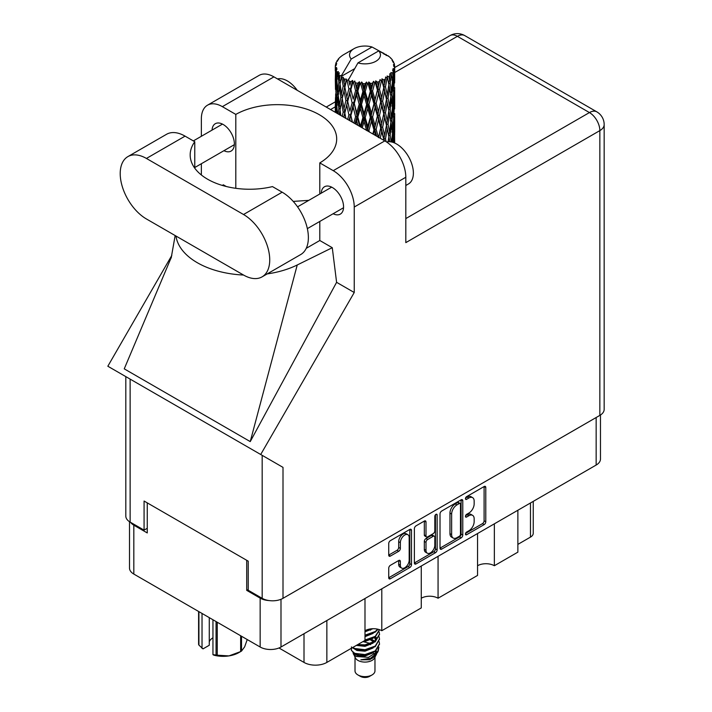 <?xml version="1.0" encoding="UTF-8"?>
<svg xmlns="http://www.w3.org/2000/svg" width="712" height="712" viewBox="0 0 712 712"><rect width="100%" height="100%" fill="white"/><g stroke="black" fill="none" stroke-linecap="round" stroke-linejoin="round"><path stroke-width="1.07" d="M407.887 534.712L406.205 533.742A6.239 3.604 120 0 0 403.09 534.044A6.239 3.604 120 0 0 398.675 541.69L400.358 542.66A6.239 3.604 120 0 1 404.772 535.015A6.239 3.604 120 0 1 407.887 534.712A6.239 3.604 120 0 1 409.178 537.569L409.178 560.13A6.239 3.604 120 0 1 406.454 566.405A6.239 3.604 120 0 1 401.648 568.078A6.239 3.604 120 0 1 400.358 565.221L400.358 561.465A2.332 1.344 120 0 0 399.877 560.397A2.332 1.344 120 0 0 398.711 560.513L390.381 565.319A2.332 1.344 120 0 0 388.734 568.176L388.734 577.788A2.332 1.344 120 0 0 389.215 578.856A2.332 1.344 120 0 0 390.381 578.74L409.836 567.509A2.332 1.344 120 0 0 411.492 564.652L411.492 530.378A2.332 1.344 120 0 0 411.002 529.31A2.332 1.344 120 0 0 409.836 529.425L390.381 540.657A2.332 1.344 120 0 0 388.734 543.514L388.734 555.129A2.332 1.344 120 0 0 389.215 556.197A2.332 1.344 120 0 0 390.381 556.081L398.711 551.275A2.332 1.344 120 0 0 400.358 548.418L400.358 542.66M435.975 514.331L437.132 514.999A1.629 0.943 120 0 0 436.794 514.251A1.629 0.943 120 0 0 435.975 514.331A1.629 0.943 120 0 0 434.827 516.333L434.827 530.805A2.332 1.344 120 0 1 433.172 533.662L427.654 536.848A2.332 1.344 120 0 1 426.488 536.964A2.332 1.344 120 0 1 425.998 535.896L425.998 522.003A2.332 1.344 120 0 0 425.518 520.935A2.332 1.344 120 0 0 424.352 521.051L425.998 522.003M440.016 513.904L440.016 548.178A2.332 1.344 120 0 0 440.497 549.246A2.332 1.344 120 0 0 441.663 549.13L461.127 537.898A2.332 1.344 120 0 0 462.773 535.041L462.773 500.767A2.332 1.344 120 0 0 462.293 499.699A2.332 1.344 120 0 0 461.127 499.815L441.663 511.047A2.332 1.344 120 0 0 440.016 513.904M600.474 415.007L600.474 459.035A14.73 8.508 180 0 1 596.158 465.052L280.991 647.012A14.73 8.508 180 0 1 260.156 647.012L133.82 574.068A14.73 8.508 180 0 1 129.504 568.051L129.504 521.7M468.879 530.76L466.609 532.069A1.629 0.943 120 0 0 465.541 533.502A1.629 0.943 120 0 0 465.79 534.81A1.629 0.943 120 0 0 466.609 534.73L484.133 524.619A2.332 1.344 120 0 0 485.78 521.763L485.78 487.489A2.332 1.344 120 0 0 485.299 486.421A2.332 1.344 120 0 0 484.133 486.536L466.609 496.647A1.629 0.943 120 0 0 465.541 498.089A1.629 0.943 120 0 0 465.79 499.397A1.629 0.943 120 0 0 466.609 499.317L468.879 498.008A7.467 4.308 120 0 1 472.608 497.635A7.467 4.308 120 0 1 474.156 501.052L474.156 503.909A7.467 4.308 120 0 1 468.879 513.049L466.609 514.358A1.629 0.943 120 0 0 465.541 515.799A1.629 0.943 120 0 0 465.79 517.108A1.629 0.943 120 0 0 466.609 517.028L468.879 515.719A7.467 4.308 120 0 1 472.608 515.346A7.467 4.308 120 0 1 474.156 518.763L474.156 521.62A7.467 4.308 120 0 1 468.879 530.76M435.486 552.699L416.022 563.94A2.332 1.344 120 0 1 414.856 564.055A2.332 1.344 120 0 1 414.375 562.987L433.804 551.729L435.486 552.699A2.332 1.344 120 0 0 437.132 549.851L437.132 514.999M416.022 563.94L414.375 562.987L414.375 528.713A2.332 1.344 120 0 1 416.022 525.856L424.352 521.051M381.792 588.815L381.792 630.716L421.273 607.923L421.273 566.022M494.351 523.827L494.351 565.728L517.873 552.147L517.873 510.246M438.067 556.321L438.067 598.222L477.547 575.429L477.547 533.528M248.23 589.491L246.717 590.364L260.156 598.125A14.73 8.508 0 0 0 269.163 600.572M246.717 590.364L246.717 560.291M130.563 522.332A14.73 8.508 0 0 0 133.82 525.18L147.259 532.941L147.259 502.877M533.252 501.364L533.252 533.235A9.505 5.482 180 0 1 530.467 537.115L517.873 544.386M326.853 620.526L326.853 662.427L364.989 640.417L364.989 598.507M278.979 647.982L304.006 662.427L304.006 633.724M477.547 565.728A11.881 6.862 180 0 1 494.351 565.728M421.273 598.222A11.881 6.862 180 0 1 438.067 598.222M364.989 630.716A11.881 6.862 180 0 1 381.792 630.716M326.853 662.427A16.153 9.327 180 0 1 304.006 662.427M472.608 515.346L470.926 514.376A7.467 4.308 120 0 0 467.197 514.749L468.879 515.719M465.577 515.675L467.197 514.749M472.608 497.635L470.926 496.664A7.467 4.308 120 0 0 467.197 497.038L468.879 498.008M465.577 497.973L467.197 497.038M465.577 533.386L482.451 523.649A2.332 1.344 120 0 0 484.098 520.792L484.098 486.554M440.016 548.142L459.445 536.928A2.332 1.344 120 0 0 461.091 534.071L461.091 499.833L462.773 500.767M459.311 536.278A1.629 0.943 120 0 0 460.468 534.285L460.468 504.194A1.629 0.943 120 0 0 460.13 503.446A1.629 0.943 120 0 0 459.311 503.526L456.917 504.906A7.467 4.308 120 0 0 451.639 514.046L451.639 534.614A7.467 4.308 120 0 0 453.188 538.032A7.467 4.308 120 0 0 456.917 537.658L459.311 536.278M460.13 503.446L458.448 502.476A1.629 0.943 120 0 0 457.629 502.556L459.311 503.526M453.188 538.032L451.506 537.062A7.467 4.308 120 0 1 449.966 533.644L449.966 513.076A7.467 4.308 120 0 1 455.244 503.936L457.629 502.556M424.316 521.068L424.316 534.926A2.332 1.344 120 0 0 424.806 535.994L426.488 536.964M435.45 514.785L435.45 548.881L437.132 549.851M425.998 550.323A6.239 3.604 120 0 0 427.289 553.179A6.239 3.604 120 0 0 432.104 551.506A6.239 3.604 120 0 0 434.827 545.232L434.827 537.275A2.332 1.344 120 0 0 434.338 536.216A2.332 1.344 120 0 0 433.172 536.323L427.654 539.518A2.332 1.344 120 0 0 425.998 542.375L425.998 550.323L424.316 549.352A6.239 3.604 120 0 0 425.616 552.209L427.289 553.179M434.338 536.216L432.656 535.246A2.332 1.344 120 0 0 431.49 535.362L433.172 536.323M424.316 549.352L424.316 541.405A2.332 1.344 120 0 1 425.972 538.548L431.49 535.362M433.804 551.729A2.332 1.344 120 0 0 435.45 548.881M401.648 568.078L399.966 567.108A6.239 3.604 120 0 1 398.675 564.251L398.675 560.531M388.734 555.093L397.029 550.305A2.332 1.344 120 0 0 398.675 547.448L398.675 541.69M388.734 577.752L408.163 566.538A2.332 1.344 120 0 0 409.809 563.682L409.809 529.443M262.06 276.87L300.695 254.558A37.06 21.396 -120 0 0 308.376 237.594A37.06 21.396 -120 0 0 282.166 192.195L272.465 186.597A59.399 34.292 0 0 1 190.175 154.949A59.399 34.292 0 0 1 194.768 141.733L185.067 136.134A37.06 21.396 -120 0 0 166.528 134.301L127.893 156.604A37.06 21.396 -120 0 0 122.206 186.304A37.06 21.396 -120 0 0 146.423 218.967L243.531 275.028A37.06 21.396 -120 0 0 262.06 276.87A37.06 21.396 -120 0 0 269.732 259.898A37.06 21.396 -120 0 0 243.531 214.508L146.423 158.447A37.06 21.396 -120 0 0 127.893 156.604M277.52 78.943A23.763 13.715 60 0 1 297.224 90.317M386.616 142.017A23.763 13.715 60 0 1 404.158 150.455A23.763 13.715 60 0 1 413.378 173.087A23.763 13.715 60 0 1 408.457 183.963L405.813 185.494M333.127 213.734A15.797 9.123 -120 0 0 340.3 214.125A15.797 9.123 -120 0 0 343.567 206.889A15.797 9.123 -120 0 0 336.678 190.994A15.797 9.123 -120 0 0 324.503 186.758A15.797 9.123 -120 0 0 321.254 193.166M223.933 150.695A15.797 9.123 -120 0 0 231.097 151.078A15.797 9.123 -120 0 0 234.373 143.851A15.797 9.123 -120 0 0 227.475 127.946A15.797 9.123 -120 0 0 215.3 123.71A15.797 9.123 -120 0 0 212.051 130.118M207.512 105.18L259.088 75.401A29.699 17.15 60 0 1 273.933 76.869L222.358 106.649A29.699 17.15 -120 0 0 207.512 105.18A29.699 17.15 -120 0 0 201.363 118.77L201.363 136.286M599.851 415.39L599.851 130.608A14.73 8.508 180 0 0 604.168 124.591L604.168 409.373A14.73 8.508 180 0 1 599.851 415.39L283.002 598.32A14.73 8.508 180 0 1 262.176 598.32L262.176 455.342L283.002 467.375L260.708 454.496L354.238 292.507L354.238 207.041A29.699 17.15 -120 0 0 333.243 170.666L384.818 140.887L273.933 76.869M384.818 140.887A29.699 17.15 60 0 1 405.813 177.261L405.813 242.632L599.851 130.608A14.73 8.508 60 0 0 589.438 112.567L457.389 36.33L394.688 72.526M333.243 170.666L319.795 162.906L319.795 194.002M319.795 221.432L319.795 240.496A59.399 34.292 180 0 1 319.296 240.79L306.231 248.337M267.169 273.915A73.656 42.524 0 0 0 297.233 264.98L332.273 247.705L319.795 240.496M332.273 247.705L336.598 282.326L354.238 292.507M171.423 257.077L124.244 368.852L250.241 441.6L336.598 282.326M260.708 454.496L107.832 366.235L171.823 255.403M235.805 188.306L235.805 114.41L222.358 106.649M201.363 174.983L201.363 163.724M226.247 186.491L223.319 184.8L222.375 185.44M262.176 455.342L130.127 379.104L130.127 522.083L144.073 530.129L147.259 528.286M130.127 522.083A14.73 8.508 180 0 1 125.81 516.067L125.81 376.621M262.176 598.32L248.23 590.266L248.23 561.172L144.073 501.034L144.073 530.129M130.127 379.104C124.511 375.865 124.511 375.865 130.127 379.104M319.795 162.906A59.399 34.292 0 0 0 336.687 138.947A59.399 34.292 0 0 0 300.357 107.343A59.399 34.292 0 0 0 235.805 114.41M308.803 200.348L293.228 201.407M175.98 236.037A73.656 42.524 0 0 0 243.531 275.037M297.233 264.98L250.241 441.6M194.768 168.165L194.768 141.733M355.012 657.185L355.012 670.873A9.977 5.758 0 0 0 357.931 674.949L360.459 676.4A6.417 3.702 0 0 0 360.459 676.4A6.417 3.702 0 0 0 369.528 676.4L372.047 674.949A9.977 5.758 0 0 0 374.966 670.873L374.966 657.185M360.45 676.4L357.931 674.949A9.977 5.758 0 0 0 372.047 674.949M352.965 652.69L355.448 658.013A9.977 5.758 0 0 0 357.931 660.398A9.977 5.758 0 0 0 374.53 658.013L376.728 653.687M374.628 654.835A9.977 5.758 0 0 0 372.999 652.886M353.33 654.008L356.142 656.446L368.505 657.354L378.197 651.106L377.396 652.61L370.578 658.262L360.859 659.819L369.492 659.73L376.301 654.684M378.268 648.374L377.894 651.48M378.197 651.106L378.935 647.092M354.745 653.34A14.489 8.366 0 0 0 359.444 655.156L355.03 653.972L351.425 650.43L354.745 653.34L364.989 654.577L375.242 650.919L379.487 643.79L379.149 641.663M351.497 646.87L351.425 650.43M359.444 655.156L364.989 655.182L375.242 651.524L379.478 644.093M352.36 647.706L354.745 649.095L364.989 650.332L375.242 646.674L379.478 639.243M352.823 647.439L354.745 648.49L364.989 649.727L375.242 646.069L379.487 638.94L379.149 636.813M357.024 645.01L364.989 645.481L375.242 641.823L379.478 634.392M357.78 644.574L364.989 644.876L375.242 641.218L379.487 634.089L379.149 631.962M364.535 640.675L375.242 636.973L379.487 629.844M364.989 640.026L375.242 636.368L379.469 629.675M364.989 635.789L375.242 632.123L378.09 629.266M364.989 635.175L375.242 631.517L377.707 629.177M364.989 630.939L372.839 628.714M365.959 630.209L371.246 628.821M374.913 641.281L373.115 640.204M343.994 82.521L343.237 78.258A29.699 17.15 0 0 0 343.994 78.712A29.699 17.15 0 0 0 344.777 79.148L343.994 82.521L344.83 86.09L343.994 90.62L345.881 100.57L343.994 108.509L342.258 98.479L346.548 80.029L346.415 79.076L344.777 79.148M342.258 98.479L343.994 90.62M343.852 117.24L343.994 116.626L344.136 117.4M335.397 65.157A29.699 17.15 0 0 1 335.459 64.801L336.74 63.413L335.788 63.466A29.699 17.15 0 0 1 336.269 62.238L337.8 60.671L336.945 60.947A29.699 17.15 0 0 1 337.159 60.618L338.574 59.425L338.049 59.372A29.699 17.15 0 0 1 339.046 58.251L340.256 57.102A29.699 17.15 0 0 1 340.603 56.809L342.009 55.732A29.699 17.15 0 0 1 343.451 54.788L354.069 48.647A15.442 8.918 0 0 0 351.238 59.007L341.733 75.196L339.998 75.855L339.428 79.121L338.885 74.769L339.304 72.758L337.862 73.567L338.859 82.592L337.737 90.193L336.82 79.877L337.613 73.238L338.387 71.547L336.794 71.974L336.473 75.178L336.189 70.764L337.034 68.85L335.708 69.447L336.171 78.587L335.655 86.063L335.61 69.1L336.678 67.542L335.361 67.756L335.308 70.933L335.29 66.501L336.518 64.73L335.397 65.157L335.37 66.385M335.29 66.501A29.699 17.15 0 0 0 335.29 66.59A29.699 17.15 0 0 0 335.361 67.756M336.189 70.764A29.699 17.15 0 0 0 336.794 71.974M338.885 74.769A29.699 17.15 0 0 0 339.998 75.855M384.124 54.388L384.044 53.436A29.699 17.15 0 0 0 382.362 52.679L372.02 47.01A15.442 8.918 0 0 0 354.069 48.647M394.226 142.827L394.555 132.112L394.671 142.952M386.278 54.993L386.207 54.593A29.699 17.15 0 0 0 385.77 54.343L385.147 54.361M394.635 134.969L394.671 116.955M394.332 131.364L394.555 132.112M390.755 58.348L390.71 58.019A29.699 17.15 0 0 0 390.39 57.708L389.108 56.586A29.699 17.15 0 0 0 389.081 56.559A29.699 17.15 0 0 0 387.773 55.589L387.328 55.581M386.207 54.593L386.127 55.545M354.469 68.788L341.555 76.237L341.733 75.196M341.333 76.958A29.699 17.15 0 0 0 341.716 77.243L343.184 86.09L341.52 93.895L340.042 83.749L341.555 76.237M343.237 78.258L343.362 77.314L341.716 77.243M346.548 80.029A29.699 17.15 0 0 0 347.038 80.251L348.88 88.858L346.788 96.93L344.83 87.042M389.081 56.559L378.74 50.89L357.958 62.887L348.275 80.118L347.038 80.251M394.635 108.981L394.671 90.967M394.688 113.582L394.555 123.986L394.688 113.582M394.421 128.721L393.976 139.116L393.309 131.604L393.976 121.236L394.421 128.721M392.401 142.195L392.935 136.312L393.585 142.578M390.71 58.019L391.796 59.203A29.699 17.15 0 0 1 392.659 60.36L392.027 60.395L393.425 61.633A29.699 17.15 0 0 1 393.594 61.98L392.668 61.668L394.137 63.288A29.699 17.15 0 0 1 394.475 64.534L393.425 64.445L394.662 65.869A29.699 17.15 0 0 1 394.679 66.234L393.496 65.771L394.644 67.578L394.555 72.01L394.43 68.833L393.042 68.557L394.039 70.159L394.421 76.727L393.976 87.122L393.309 79.619L393.905 70.506L392.543 69.856L393.282 71.805L392.935 76.202L392.543 72.989L390.897 72.499L392.517 80.883L391.449 91.163L390.194 83.526L391.306 74.537L389.856 73.674L389.553 80.029L388.921 76.745L387.123 75.997L387.648 78.64L387.123 75.997M357.958 62.887A15.442 8.918 0 0 0 375.909 61.259A15.442 8.918 0 0 0 378.74 50.89M348.942 81.017A29.699 17.15 0 0 0 350.82 81.657L349.877 85.155L348.453 79.076M352.912 82.254A29.699 17.15 0 0 0 353.481 82.396L355.591 90.718L353.197 99.119L350.891 89.543L352.912 82.254L352.618 80.447L350.82 81.657M355.662 82.868A29.699 17.15 0 0 0 357.762 83.224L356.703 86.864L354.727 80.981L353.481 82.396M360.041 83.5A29.699 17.15 0 0 0 360.655 83.553L362.897 91.554L360.343 100.321L357.833 91.091L360.041 83.5L359.4 81.764L357.762 83.224M362.969 83.696A29.699 17.15 0 0 0 365.149 83.74L364.055 87.531L362.969 83.696L361.669 81.969L360.655 83.553M367.472 83.678A29.699 17.15 0 0 0 368.095 83.642L370.329 91.314L367.784 100.454L365.22 91.599L367.472 83.678L366.529 82.058L365.149 83.74M370.4 83.446A29.699 17.15 0 0 0 372.527 83.171L371.468 87.131L370.4 83.446L368.816 81.933L368.095 83.642M374.761 82.779A29.699 17.15 0 0 0 375.34 82.663L377.422 90.024L375.055 99.511L372.599 91.02L374.761 82.779L373.56 81.319L372.527 83.171M377.493 82.147A29.699 17.15 0 0 0 379.434 81.569L378.473 85.671L377.493 82.147L375.722 80.874L375.34 82.663M381.427 80.874A29.699 17.15 0 0 0 381.935 80.67L383.741 87.745L381.685 97.562L379.505 89.409L381.427 80.874L380.057 79.593L379.434 81.569M383.795 79.86A29.699 17.15 0 0 0 385.432 79.023L384.631 83.26L383.795 79.86L381.952 78.854L381.935 80.67M387.061 78.062A29.699 17.15 0 0 0 387.47 77.795L388.877 84.639L387.266 94.723L385.486 86.855L387.061 78.062L385.601 76.994L385.432 79.023M388.921 76.745A29.699 17.15 0 0 0 390.149 75.703M392.543 72.989A29.699 17.15 0 0 0 393.282 71.805M394.43 68.833A29.699 17.15 0 0 0 394.644 67.578M392.383 134.265L392.935 136.312M393.425 140.905L393.976 139.116M393.309 131.604L391.814 132.014M393.567 119.821L393.976 121.236M394.234 125.045L394.555 123.986M394.208 116.528L392.81 117.035M394.332 105.358L394.555 106.115M393.647 62.736L393.594 61.98M392.597 60.903L392.659 60.36M394.635 82.975L394.679 66.234M394.688 87.585L394.555 97.998L394.688 87.585M394.421 102.715L393.976 113.128L393.309 105.607L393.976 95.248L394.421 102.715M393.7 117.836L392.935 128.178L391.965 120.622L392.935 110.307L393.7 117.836M391.262 141.919L390.194 135.511L391.449 125.276L392.517 132.877L391.582 141.991M389.33 141.706L389.553 140.139L389.847 141.733M388.832 136.927L389.553 140.139M390.194 135.511L388.574 135.689L389.553 132.014L388.022 124.271L389.553 114.134L390.906 121.823L389.553 132.014M390.799 122.651L391.449 125.276M392.214 130.581L392.935 128.178M391.965 120.622L390.39 120.915L391.449 117.169L390.194 109.506L391.449 99.297L392.517 106.871L391.449 117.169M392.383 108.26L392.935 110.307M393.425 114.917L393.976 113.128M393.309 105.607L391.814 106.008M393.567 93.833L393.976 95.248M394.234 99.048L394.555 97.998M394.208 90.531L392.81 91.038M394.332 79.361L394.555 80.109M394.43 65.602L394.475 64.534M393.7 91.839L392.935 102.19L391.965 94.625L392.935 84.31L393.7 91.839M386.153 141.706L385.486 138.84L387.266 128.836L388.877 136.624L388.084 141.75M385.486 138.84L383.848 138.787L384.249 140.567M380.226 138.235L381.685 131.675L384.124 140.495M388.022 124.271L386.376 124.333L387.657 130.643M386.483 125.276L384.631 135.236L382.638 127.234L384.631 117.364L387.266 128.836M388.832 110.93L389.553 114.134M390.194 109.506L388.574 109.684L389.553 106.017L388.022 98.274L389.553 88.137L390.906 95.826L389.553 106.017M390.799 96.654L391.449 99.297M392.214 104.584L392.935 102.19M391.965 94.625L390.39 94.919L391.449 91.163M392.383 82.272L392.935 84.31M393.425 88.911L393.976 87.122M393.309 79.619L391.814 80.029M394.234 73.06L394.555 72.01M388.877 110.618L387.266 120.729L385.486 112.843L387.266 102.848L388.877 110.618M383.741 139.73L383.643 140.211M382.638 127.234L381.018 127.056L383.848 138.787L384.631 135.236M380.706 127.991L378.473 137.647L376.141 129.335L378.473 119.776L380.706 127.991L381.018 127.056L381.685 131.675M385.486 112.843L383.848 112.781L386.376 124.333L387.266 120.729M383.741 113.733L381.685 123.568L379.505 115.397L381.685 105.688L384.631 117.364M388.022 98.274L386.376 98.336L387.657 104.673M386.483 99.279L384.631 109.239L382.638 101.237L384.631 91.359L387.266 102.848M388.832 84.933L389.553 88.137M390.194 83.526L388.574 83.704L389.553 80.029M392.214 78.596L392.935 76.202M374.69 135.04L375.055 133.625L375.607 135.574M376.141 129.335L374.645 128.934L376.612 136.152M369.394 131.987L368.941 130.438L371.468 121.236L373.942 129.789L374.645 128.934L375.055 133.625M379.505 115.397L377.93 115.104L381.018 127.056L381.685 123.568M377.422 116.003L375.055 125.517L372.599 117.008L375.055 107.645L377.422 116.003L377.93 115.104L378.473 119.776M382.638 101.237L381.018 101.059L383.848 112.781L384.631 109.239M380.706 101.994L378.473 111.659L376.141 103.338L378.473 93.779L380.706 101.994L381.018 101.059L381.685 105.688M385.486 86.855L383.848 86.793L386.376 98.336L387.266 94.723M383.741 87.745L384.631 91.359M373.942 129.789L372.848 133.981M368.941 130.438L367.677 129.833L368.06 131.213M362.257 127.866L364.055 121.636L366.627 130.563L367.677 129.833L367.703 131.008M372.599 117.008L371.21 116.501L374.645 128.934L375.055 125.517M370.329 117.302L367.784 126.46L365.22 117.578L367.784 108.58L370.329 117.302L371.21 116.501L371.468 121.236M376.141 103.338L374.645 102.937L377.93 115.104L378.473 111.659M373.942 103.792L371.468 113.11L368.941 104.441L371.468 95.23L373.942 103.792L374.645 102.937L375.055 107.645M379.505 89.409L377.93 89.116L381.018 101.059L381.685 97.562M377.422 90.024L377.93 89.116L378.473 93.779M381.952 78.854L383.848 86.793L384.631 83.26M365.22 117.578L364.099 116.884L367.677 129.833L367.784 126.46M362.897 117.542L360.343 126.318L357.833 117.08L360.343 108.447L362.897 117.542L364.099 116.884L364.055 121.636M368.941 104.441L367.677 103.836L371.21 116.501L371.468 113.11M366.627 104.566L364.055 113.519L361.5 104.477L364.055 95.639L366.627 104.566L367.677 103.836L367.784 108.58M372.599 91.02L371.21 90.513L374.645 102.937L375.055 99.511M370.329 91.314L371.21 90.513L371.468 95.23M375.722 80.874L377.93 89.116L378.473 85.671M355.795 124.128L356.703 120.96L357.86 125.33M357.833 117.08L357.032 116.243L359.649 126.353M352.485 122.224L350.891 115.522L353.197 107.245L355.591 116.697L357.032 116.243L356.703 120.96M360.37 126.772L360.343 126.318M361.5 104.477L360.53 103.703L364.099 116.884L364.055 113.519M359.195 104.264L356.703 112.843L354.273 103.436L356.703 94.963L359.195 104.264L360.53 103.703L360.343 108.447M365.22 91.599L364.099 90.905L367.677 103.836L367.784 100.454M362.897 91.554L364.099 90.905L364.055 95.639M368.816 81.933L371.21 90.513L371.468 87.131M355.591 116.697L353.802 122.98M349.53 120.515L349.877 119.26L350.26 120.933M350.891 115.522L352.146 122.028M345.872 118.406L344.83 113.03L346.788 105.056L348.88 114.837L350.473 114.605L349.877 119.26M354.273 103.436L357.032 116.243L356.703 112.843M352.137 102.902L349.877 111.143L347.723 101.398L349.877 93.254L352.137 102.902L353.668 102.555L353.197 107.245M357.833 91.091L357.032 90.255L360.53 103.703L360.343 100.321M355.591 90.718L357.032 90.255L356.703 94.963M361.669 81.969L364.099 90.905L364.055 87.531M348.88 114.837L347.678 119.447M344.83 113.03L343.994 116.626M347.723 101.398L349.877 111.143M345.881 100.57L347.518 100.454L346.788 105.056M350.891 89.543L353.197 99.119M348.88 88.858L350.473 88.617L349.877 93.254M354.727 80.981L357.032 90.255L356.703 86.864M340.861 115.513L340.042 109.737L341.52 102.021L343.184 112.078L342.267 116.323M339.206 114.552L339.428 113.226L339.633 114.801M340.122 110.298L339.428 113.226M343.184 112.078L344.83 112.078L343.994 108.509M342.267 98.523L341.52 102.021M347.287 99.288L346.788 96.93M348.471 79.192L349.877 85.155M340.825 97.419L339.428 105.109L338.218 94.865L339.428 87.229L340.825 97.419L342.463 97.535L341.52 93.895M337.479 113.564L336.82 105.865L337.737 98.318L338.859 108.58L338.049 113.893M336.162 112.799L336.473 109.283L336.749 113.137M336.954 107.548L336.473 109.283M338.859 108.58L340.452 108.811L339.428 105.109M338.342 95.978L337.737 98.318M340.113 84.31L339.428 87.229M343.184 86.09L344.83 86.09L346.415 79.076M337.292 93.637L336.473 101.166L335.859 90.789L336.473 83.286L337.292 93.637L338.823 93.984M336.171 104.566L335.655 112.069L335.655 94.189L336.171 104.566L337.613 105.029M335.29 112.3L335.308 105.038L335.414 112.371M335.824 112.603L335.655 112.069M335.975 93.094L335.655 94.189M337.114 103.267L336.473 101.166M336.954 81.551L336.473 83.286M338.52 92.863L337.737 90.193M372.02 47.01L351.238 59.007M338.859 82.592L340.452 82.832L339.428 79.121M335.494 89.463L335.308 79.041L335.939 89.65M335.503 97.544L335.343 104.904M336.1 87.505L335.655 86.063M336.171 78.587L337.613 79.041M337.114 77.288L336.473 75.178M335.503 71.556L335.343 78.907M335.788 63.466L335.85 64.374M336.945 60.947L336.892 61.588M369.492 659.73L372.963 657.79L375.242 655.351M375.963 653.83L376.265 650.706M376.239 651.364L376.15 650.804M370.578 644.698L370 644.422M354.594 649.033L357.015 650.51L364.989 651.204L373.115 647.973M375.447 639.243L374.263 637.623M362.8 641.681L364.989 641.503L373.115 638.272M364.989 631.811L372.937 628.714M374.886 654.657L376.265 650.759M370.738 643.559L363.209 641.663M375.749 638.637L374.913 637.196M369.377 629.47L370.676 628.883M354.389 653.661L357.015 655.36L364.989 656.055L373.115 652.824M373.889 642.091L370 639.572M356.374 645.384L364.989 646.354L373.115 643.123M374.654 641.619L376.265 637.418M370.578 630.147L370 629.88M364.989 636.662L373.115 633.422M374.067 641.058L371.397 639.064M352.618 80.447L343.736 117.177M359.4 81.764L349.049 120.239M366.529 82.058L354.994 123.674M373.56 81.319L361.215 127.261M380.057 79.593L367.401 130.839M382.558 93.477L373.319 134.248M382.558 119.456L378.775 137.398M217.249 622.235L217.249 655.191A25.303 14.605 180 0 1 216.056 655.013L212.95 654.675L212.95 619.752M216.056 655.013L216.056 621.549M209.266 617.624L209.266 645.259L203.009 648.872L198.924 645.116A25.303 14.605 180 0 1 198.603 644.431L198.603 611.474M212.95 654.675L213.929 655.173A22.214 12.825 180 0 0 228.944 655.903L240.647 651.578L240.647 635.745M217.249 655.191L228.944 655.903A22.214 12.825 180 0 0 238.903 652.584L241.092 651.329A25.303 14.605 180 0 1 240.647 651.578M241.519 636.252L241.519 651.071L244.652 646.834L247.233 639.545M198.924 611.653L198.924 645.116M209.266 641.779A14.258 8.232 180 0 1 212.95 637.801M202.03 613.45L202.03 648.374M596.158 465.052L596.158 417.517M280.991 599.29L280.991 647.012M260.156 647.012L260.156 598.125M133.82 525.18L133.82 574.068M530.467 537.115L530.467 502.975M465.452 516.36L466.609 517.028M465.452 498.649L466.609 499.317M484.133 486.536L485.78 487.489M484.098 520.792L485.78 521.763M482.451 523.649L484.133 524.619M465.452 534.062L466.609 534.73M461.091 534.071L462.773 535.041M459.445 536.928L461.127 537.898M440.016 548.178L441.663 549.13M455.244 503.936L456.917 504.906M449.966 513.076L451.639 514.046M449.966 533.644L451.639 534.614M424.316 534.926L425.998 535.896M425.972 538.548L427.654 539.518M424.316 541.405L425.998 542.375M398.711 560.513L400.358 561.465M398.675 564.251L400.358 565.221M398.675 547.448L400.358 548.418M397.029 550.305L398.711 551.275M388.734 555.129L390.381 556.081M409.836 529.425L411.492 530.378M409.809 563.682L411.492 564.652M408.163 566.538L409.836 567.509M388.734 577.788L390.381 578.74M335.29 106.818L330.555 109.559M405.813 218.584L589.438 112.567A14.73 8.508 120 0 1 596.807 111.837L464.758 35.6A14.73 8.508 120 0 0 457.389 36.33A14.73 8.508 60 0 0 450.029 35.6L394.688 67.551M405.813 177.261L354.238 207.041M283.002 467.375L283.002 598.32M185.067 136.134L146.423 158.447M282.166 192.195L243.531 214.508M297.554 206.845L331.667 187.149M193.344 140.914L222.464 124.102M194.768 167.534L234.346 144.678M307.353 228.623L343.549 207.726M175.152 235.556L171.191 257.966M335.299 101.834L326.238 107.067M464.758 35.6A14.73 14.73 0 0 0 450.029 35.6M604.168 124.591A14.73 14.73 0 0 0 596.807 111.837M379.487 644.396L379.487 643.79M379.487 639.545L379.487 638.94M379.487 634.695L379.487 634.089M394.688 132.129L394.688 120.737M394.688 106.133L394.688 94.758M394.688 80.127L394.688 68.761"/></g></svg>
